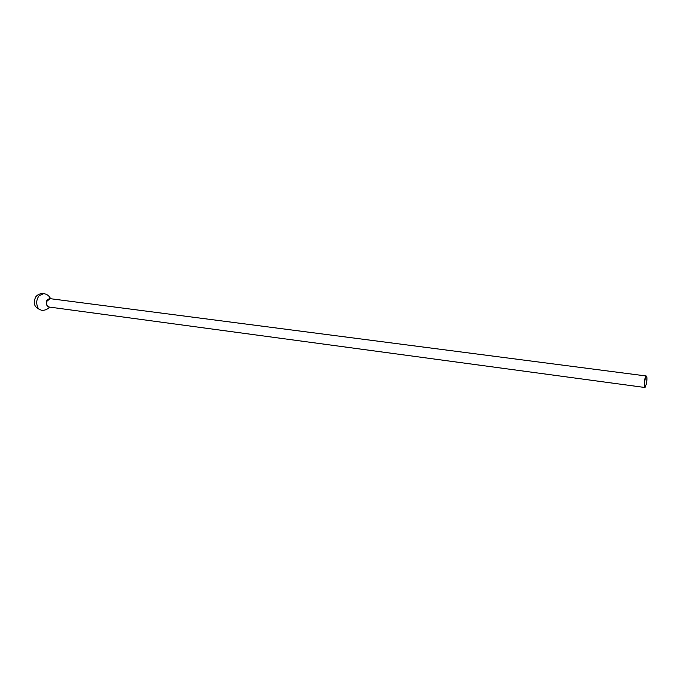 <?xml version="1.0" encoding="UTF-8"?>
<svg xmlns="http://www.w3.org/2000/svg" width="681" height="681" viewBox="0 0 681 681"><rect width="100%" height="100%" fill="white"/><g stroke="black" fill="none" stroke-linecap="round" stroke-linejoin="round"><path stroke-width="1.02" d="M646.431 383.624C647.052 379.981 647.112 377.563 646.601 376.355C646.09 375.972 645.545 377.146 644.967 379.87C644.235 384.578 644.294 387.021 645.162 387.2L646.431 383.624M645.035 387.268L644.694 387.463C643.988 386.672 643.988 384.101 644.694 379.76C645.205 377.317 645.716 376.057 646.218 375.98L646.49 376.261M50.607 298.729C49.236 295.835 46.938 294.124 43.703 293.605L39.03 295.784C36.374 299.623 36.016 303.581 37.949 307.642M50.13 298.661L47.015 301.147C46.223 304.262 46.895 306.22 49.023 307.012C46.546 305.914 45.78 303.973 46.717 301.189C46.802 299.887 47.942 299.053 50.13 298.661L646.218 375.98M43.703 293.605C40.579 293.307 37.991 294.303 35.94 296.601C32.45 303.181 34.305 307.718 41.507 310.23C44.759 310.562 47.423 309.514 49.5 307.08M644.694 387.463L49.023 307.012"/></g></svg>

